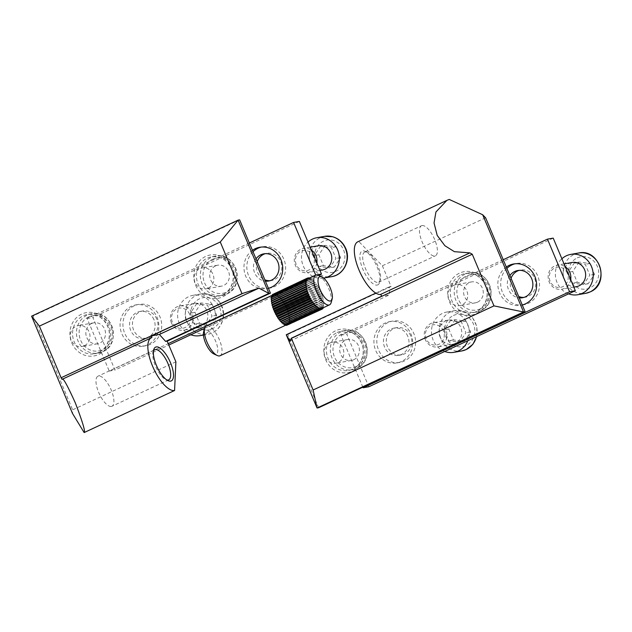 <?xml version="1.0" encoding="UTF-8"?>
<svg xmlns="http://www.w3.org/2000/svg" width="632" height="632" viewBox="0 0 632 632"><rect width="100%" height="100%" fill="white"/><g stroke="black" fill="none" stroke-linecap="round" stroke-linejoin="round"><path stroke-width="0.47" stroke-dasharray="3.16 2.37" d="M84.246 345.815A10.641 9.82 80 0 1 81.994 346.526A10.641 9.82 80 0 1 70.76 339.005A10.641 9.82 80 0 1 76.03 326.278A10.641 9.82 80 0 1 78.289 325.567A10.641 9.82 80 0 1 89.515 333.088A10.641 9.82 80 0 1 84.246 345.815M91.585 323.529A10.641 9.82 -100 0 0 86.315 336.256A10.641 9.82 -100 0 0 97.541 343.776A10.641 9.82 -100 0 0 99.793 343.065A10.641 9.82 -100 0 0 105.062 330.346A10.641 9.82 -100 0 0 93.836 322.818A10.641 9.82 -100 0 0 91.585 323.529M208.133 288.2A10.641 9.82 80 0 1 205.882 288.911A10.641 9.82 80 0 1 194.656 281.39A10.641 9.82 80 0 1 199.925 268.663A10.641 9.82 80 0 1 202.177 267.952A10.641 9.82 80 0 1 213.403 275.473A10.641 9.82 80 0 1 208.133 288.2M215.472 265.914A10.641 9.82 -100 0 0 210.203 278.641A10.641 9.82 -100 0 0 221.429 286.162A10.641 9.82 -100 0 0 223.689 285.451A10.641 9.82 -100 0 0 228.958 272.724A10.641 9.82 -100 0 0 217.724 265.203A10.641 9.82 -100 0 0 215.472 265.914M111.335 406.439A16.582 6.209 65.1 0 0 111.935 406.257A16.582 6.209 65.1 0 0 110.916 389.352A16.582 6.209 65.1 0 0 98.545 376A16.582 6.209 65.1 0 0 97.952 376.19A16.582 6.209 65.1 0 0 98.971 393.088A16.582 6.209 65.1 0 0 111.335 406.439M175.886 361.812L72.641 409.828L72.483 413.415M153.45 351.092A16.582 6.209 65.1 0 0 153.055 352.119A16.582 6.209 65.1 0 0 156.096 367.429A16.582 6.209 65.1 0 0 165.845 379.619A16.582 6.209 65.1 0 0 166.888 379.982M31.6 316.166L33.156 315.889L72.641 409.828M239.639 219.865L33.156 315.889M453.792 285.356A10.641 9.82 80 0 1 456.043 284.645A10.641 9.82 80 0 1 467.277 292.174A10.641 9.82 80 0 1 462.008 304.901A10.641 9.82 80 0 1 459.748 305.612A10.641 9.82 80 0 1 448.523 298.083A10.641 9.82 80 0 1 453.792 285.356M477.555 302.151A10.641 9.82 -100 0 0 482.824 289.424A10.641 9.82 -100 0 0 471.598 281.904A10.641 9.82 -100 0 0 469.339 282.615A10.641 9.82 -100 0 0 464.07 295.334A10.641 9.82 -100 0 0 475.296 302.862A10.641 9.82 -100 0 0 477.555 302.151M329.904 342.978A10.641 9.82 80 0 1 332.156 342.268A10.641 9.82 80 0 1 343.381 349.788A10.641 9.82 80 0 1 338.112 362.515A10.641 9.82 80 0 1 335.861 363.226A10.641 9.82 80 0 1 324.635 355.705A10.641 9.82 80 0 1 329.904 342.978M353.667 359.766A10.641 9.82 -100 0 0 358.937 347.039A10.641 9.82 -100 0 0 347.703 339.518A10.641 9.82 -100 0 0 345.451 340.229A10.641 9.82 -100 0 0 340.182 352.956A10.641 9.82 -100 0 0 351.408 360.477A10.641 9.82 -100 0 0 353.667 359.766M377.114 285.079A18.628 6.976 65.1 0 0 379.666 282.243A18.628 6.976 65.1 0 0 376.253 265.045A18.628 6.976 65.1 0 0 365.296 251.346A18.628 6.976 65.1 0 0 362.744 250.888A18.628 6.976 65.1 0 0 362.855 269.24A18.628 6.976 65.1 0 0 377.114 285.079M365.249 251.971A16.582 6.209 -114.9 0 1 367.532 252.381A16.582 6.209 -114.9 0 1 377.28 264.571A16.582 6.209 -114.9 0 1 380.322 279.881A16.582 6.209 -114.9 0 1 378.639 282.22A16.582 6.209 -114.9 0 1 378.047 282.401A16.582 6.209 -114.9 0 1 365.675 269.058A16.582 6.209 -114.9 0 1 364.656 252.152A16.582 6.209 -114.9 0 1 365.249 251.971M422.034 225.561A16.582 6.209 -114.9 0 1 434.405 238.912A16.582 6.209 -114.9 0 1 435.424 255.81A16.582 6.209 -114.9 0 1 434.832 256A16.582 6.209 -114.9 0 1 422.46 242.648A16.582 6.209 -114.9 0 1 421.441 225.743A16.582 6.209 -114.9 0 1 422.034 225.561M485.605 217.771L382.368 265.788L358.794 241.495A28.859 10.807 65.1 0 0 357.759 241.819M358.794 241.495L449.226 199.435M318.615 407.743L287.813 334.47L286.257 334.747M382.368 265.788L391.058 286.454L389.502 286.731L389.549 294.796L381.775 296.171M289.97 341.106L389.549 294.796M375.827 293.09L389.502 286.731M287.813 334.47L391.058 286.454M203.63 331.903A13.304 4.985 -114.9 0 1 206.198 329.865A13.304 4.985 -114.9 0 1 216.302 342.868A13.304 4.985 -114.9 0 1 214.983 354.307A13.304 4.985 -114.9 0 1 213.9 353.967M220.078 355.737A16.377 6.13 65.1 0 0 219.509 340.071A16.377 6.13 65.1 0 0 207.762 325.851A16.377 6.13 65.1 0 0 206.269 326.041M286.249 307.523A16.377 6.13 -114.9 0 1 287.039 309.404L286.249 307.523L320.661 291.518A16.377 6.13 -114.9 0 1 321.451 293.398L320.661 291.518M287.039 309.404L321.451 293.398M284.171 303.486A16.377 6.13 -114.9 0 1 285.151 305.256L284.171 303.486L318.583 287.481A16.377 6.13 -114.9 0 1 319.563 289.251L318.583 287.481M285.151 305.256L319.563 289.251M281.809 299.931A16.377 6.13 -114.9 0 1 282.891 301.448L281.809 299.931L316.221 283.926A16.377 6.13 -114.9 0 1 317.303 285.443L316.221 283.926M282.891 301.448L317.303 285.443M279.344 297.119A16.377 6.13 -114.9 0 1 280.45 298.264L279.865 297.072L279.344 297.119L313.756 281.114A16.377 6.13 -114.9 0 1 314.862 282.267L314.278 281.066L313.756 281.114M280.45 298.264L314.862 282.267M276.958 295.27A16.377 6.13 -114.9 0 1 278.009 295.966L277.329 294.891L311.378 279.265A16.377 6.13 -114.9 0 1 312.421 279.96L311.742 278.886L311.378 279.265M278.009 295.966L312.421 279.96M287.323 325.322L287.363 324.445A16.377 6.13 -114.9 0 1 287.355 324.445L321.775 308.44M286.059 325.046L287.355 324.445A16.377 6.13 -114.9 0 1 286.612 324.651L320.93 308.692M288.627 323.15A16.377 6.13 -114.9 0 1 288.129 323.868L288.792 324.232L288.627 323.15L323.039 307.152A16.377 6.13 -114.9 0 1 322.541 307.863L322.755 307.982M288.129 323.868L322.541 307.863M289.258 320.811A16.377 6.13 -114.9 0 1 289.053 321.98L289.606 322.012L289.258 320.811L323.671 304.806A16.377 6.13 -114.9 0 1 323.466 305.975L324.019 306.007L323.671 304.806M289.053 321.98L323.466 305.975M289.203 317.604A16.377 6.13 -114.9 0 1 289.314 319.136L289.717 318.828L289.203 317.604L323.616 301.598A16.377 6.13 -114.9 0 1 323.726 303.131L324.129 302.823L323.616 301.598M289.314 319.136L323.726 303.131M288.476 313.772A16.377 6.13 -114.9 0 1 288.879 315.55L288.476 313.772L322.889 297.767A16.377 6.13 -114.9 0 1 323.3 299.544L322.889 297.767M288.879 315.55L323.3 299.544M287.125 309.625A16.377 6.13 -114.9 0 1 287.797 311.497L287.125 309.625L321.538 293.619A16.377 6.13 -114.9 0 1 322.217 295.5L321.538 293.619M287.797 311.497L322.217 295.5M287.868 311.718A16.377 6.13 -114.9 0 1 288.421 313.559L287.868 311.718L322.288 295.713A16.377 6.13 -114.9 0 1 322.834 297.561L322.288 295.713M288.421 313.559L322.834 297.561M288.919 315.747A16.377 6.13 -114.9 0 1 289.18 317.414L288.919 315.747L323.339 299.742A16.377 6.13 -114.9 0 1 323.6 301.409L323.339 299.742M289.18 317.414L323.6 301.409M289.314 319.302A16.377 6.13 -114.9 0 1 289.266 320.669L289.756 320.527L289.314 319.302L323.726 303.297A16.377 6.13 -114.9 0 1 323.687 304.663L324.169 304.521L323.726 303.297M289.266 320.669L323.687 304.663M289.022 322.107A16.377 6.13 -114.9 0 1 288.674 323.055L289.282 323.252L289.022 322.107L323.434 306.101A16.377 6.13 -114.9 0 1 323.086 307.049L323.702 307.255L323.434 306.101M288.674 323.055L323.086 307.049M288.066 323.94A16.377 6.13 -114.9 0 1 287.442 324.406L288.129 324.927L288.066 323.94L322.478 307.934A16.377 6.13 -114.9 0 1 321.854 308.4L321.854 308.4M287.442 324.406L321.688 308.479M275.86 294.757A16.377 6.13 -114.9 0 1 276.84 295.207L276.137 294.22L310.273 278.759A16.377 6.13 -114.9 0 1 311.26 279.202L310.557 278.214L310.273 278.759M276.84 295.207L311.26 279.202M278.127 296.06A16.377 6.13 -114.9 0 1 279.218 296.993L278.578 295.847L278.127 296.06L312.548 280.055A16.377 6.13 -114.9 0 1 313.63 280.987L312.998 279.842L312.548 280.055M279.218 296.993L313.63 280.987M280.576 298.415A16.377 6.13 -114.9 0 1 281.682 299.758L280.576 298.415L314.989 282.409A16.377 6.13 -114.9 0 1 316.095 283.76L314.989 282.409M281.682 299.758L316.095 283.76M283.018 301.63A16.377 6.13 -114.9 0 1 284.052 303.289L283.018 301.63L317.43 285.625A16.377 6.13 -114.9 0 1 318.473 287.284L317.43 285.625M284.052 303.289L318.473 287.284M285.253 305.469A16.377 6.13 -114.9 0 1 286.146 307.31L285.253 305.469L319.673 289.464A16.377 6.13 -114.9 0 1 320.566 291.305L319.673 289.464M286.146 307.31L320.566 291.305M318.536 275.37A16.377 6.13 -114.9 0 1 328.174 287.41A16.377 6.13 -114.9 0 1 331.168 302.531M286.383 325.417L286.517 324.658L320.93 308.653M286.517 324.658A16.377 6.13 -114.9 0 1 285.862 324.635A16.377 6.13 -114.9 0 1 285.664 324.603L319.942 308.661M275.75 294.725L275.031 293.848L274.849 294.536A16.377 6.13 -114.9 0 1 275.046 294.559A16.377 6.13 -114.9 0 1 275.75 294.725L310.162 278.72L309.569 278.001M274.849 294.536L309.261 278.53A16.377 6.13 -114.9 0 1 309.459 278.554A16.377 6.13 -114.9 0 1 310.162 278.72M273.948 294.607A16.377 6.13 -114.9 0 1 274.754 294.528L274.035 293.785L273.948 294.607L308.361 278.601A16.377 6.13 -114.9 0 1 309.167 278.53L308.937 278.293M274.754 294.528L309.167 278.53M272.487 295.12L272.542 295.618L306.836 279.668M272.542 295.618A16.377 6.13 -114.9 0 1 273.103 295.026L307.515 279.02M271.728 297.656L305.785 281.88M271.744 297.712A16.377 6.13 -114.9 0 1 272.021 296.645L306.433 280.64M271.626 300.721A16.377 6.13 -114.9 0 1 271.594 299.276M272.187 304.427A16.377 6.13 -114.9 0 1 271.847 302.696M273.387 308.527A16.377 6.13 -114.9 0 1 272.771 306.654M275.141 312.706A16.377 6.13 -114.9 0 1 274.296 310.849M277.298 316.656A16.377 6.13 -114.9 0 1 276.295 314.933M279.707 320.053A16.377 6.13 -114.9 0 1 278.609 318.615M282.172 322.636A16.377 6.13 -114.9 0 1 281.074 321.593M284.179 324.674L318.915 308.211M284.503 324.216A16.377 6.13 -114.9 0 1 283.484 323.647M285.332 325.196L285.561 324.587L319.974 308.582M285.561 324.587A16.377 6.13 -114.9 0 1 284.613 324.263L318.805 308.369M282.954 323.861L317.778 307.555M283.365 323.56A16.377 6.13 -114.9 0 1 282.299 322.747M280.94 321.459A16.377 6.13 -114.9 0 1 279.834 320.211M278.483 318.441A16.377 6.13 -114.9 0 1 277.424 316.845M276.176 314.728A16.377 6.13 -114.9 0 1 275.244 312.927M274.201 310.628A16.377 6.13 -114.9 0 1 273.466 308.74M272.708 306.441A16.377 6.13 -114.9 0 1 272.234 304.632M271.815 302.507A16.377 6.13 -114.9 0 1 271.634 300.903M271.594 299.11A16.377 6.13 -114.9 0 1 271.721 297.846L306.133 281.84M272.005 296.266L306.291 280.616M272.06 296.534A16.377 6.13 -114.9 0 1 272.479 295.697L306.899 279.7M273.158 294.236L273.174 294.97L307.5 279.004M273.174 294.97A16.377 6.13 -114.9 0 1 273.545 294.749A16.377 6.13 -114.9 0 1 273.861 294.63L308.258 278.609M285.98 306.22L320.392 290.214M284.882 304.103L319.294 288.097M283.697 302.088L318.109 286.083M282.449 300.224L316.861 284.218M281.169 298.541L315.581 282.536M279.865 297.072L314.278 281.066M278.578 295.847L312.998 279.842M277.329 294.891L311.742 278.886M276.137 294.22L310.557 278.214M309.38 278.088L309.261 278.53M275.031 293.848L308.803 278.151M274.035 293.785L307.697 278.135M273.861 294.63L273.158 294.03M273.103 295.026L272.424 294.575M272.479 295.697L271.847 295.413L309.514 277.922M272.021 296.645L271.436 296.534M271.721 297.846L271.199 297.901M286.612 324.651L287.078 325.093M288.129 324.927L321.743 309.301M323.142 307.808L323.039 307.152M288.792 324.232L322.518 308.55M289.282 323.252L323.702 307.255M289.606 322.012L324.019 306.007M289.756 320.527L324.169 304.521M289.717 318.828L324.129 302.823M289.503 316.948L323.916 300.943M289.108 314.926L323.521 298.92M288.548 312.8L322.96 296.795M287.829 310.612L322.241 294.607M286.968 308.4L321.38 292.395M134.245 305.801A20.982 19.355 -100 0 0 123.856 330.884A20.982 19.355 -100 0 0 145.992 345.712A20.982 19.355 -100 0 0 150.432 344.314A20.982 19.355 -100 0 0 160.82 319.231A20.982 19.355 -100 0 0 138.685 304.395A20.982 19.355 -100 0 0 134.245 305.801M147.556 344.819A20.982 19.355 80 0 1 143.109 346.225A20.982 19.355 80 0 1 120.981 331.389A20.982 19.355 80 0 1 131.369 306.307A20.982 19.355 80 0 1 135.809 304.908A20.982 19.355 80 0 1 157.945 319.737A20.982 19.355 80 0 1 147.556 344.819M270.054 280.703A13.817 12.743 -100 0 0 271.507 280.537A13.817 12.743 -100 0 0 280.719 261.53A13.817 12.743 -100 0 0 266.704 253.329A13.817 12.743 -100 0 0 265.282 253.669M257.185 261.608A13.817 12.743 -100 0 0 257.493 272.329A13.817 12.743 -100 0 0 264.824 279.786M256.023 258.844A13.817 12.743 -100 0 0 254.617 272.842A13.817 12.743 -100 0 0 265.408 281.161M156.831 319.144A13.817 12.743 -100 0 0 142.808 310.944A13.817 12.743 -100 0 0 133.597 329.951A13.817 12.743 -100 0 0 147.619 338.152A13.817 12.743 -100 0 0 156.831 319.144M153.955 319.658A13.817 12.743 -100 0 0 139.933 311.45A13.817 12.743 -100 0 0 130.721 330.457A13.817 12.743 -100 0 0 144.744 338.657A13.817 12.743 -100 0 0 153.955 319.658M253.029 251.71A20.982 19.355 -100 0 0 248.589 275.639A20.982 19.355 -100 0 0 268.403 288.295A20.982 19.355 80 0 1 267.004 288.603A20.982 19.355 80 0 1 245.429 275.426A20.982 19.355 80 0 1 252.437 250.319M268.426 288.295A20.982 19.355 -100 0 0 269.88 288.097A20.982 19.355 -100 0 0 274.32 286.699A20.982 19.355 -100 0 0 284.708 261.608A20.982 19.355 -100 0 0 262.58 246.78A20.982 19.355 -100 0 0 261.15 247.096M299.347 221.421L92.865 317.454L114.977 370.052L168.823 345.017M204.602 328.371L318.56 275.378M249.363 243.004L87.105 318.465L109.225 371.071L168.238 343.626M109.225 371.071L114.977 370.052M87.105 318.465L92.865 317.454M388.111 322.494A20.982 19.355 -100 0 0 377.723 347.584A20.982 19.355 -100 0 0 399.858 362.413A20.982 19.355 -100 0 0 404.298 361.014A20.982 19.355 -100 0 0 414.687 335.924A20.982 19.355 -100 0 0 392.559 321.096A20.982 19.355 -100 0 0 388.111 322.494M401.423 361.52A20.982 19.355 80 0 1 396.983 362.918A20.982 19.355 80 0 1 374.847 348.09A20.982 19.355 80 0 1 385.236 323.007A20.982 19.355 80 0 1 389.683 321.601A20.982 19.355 80 0 1 411.811 336.437A20.982 19.355 80 0 1 401.423 361.52M523.92 297.396A13.817 12.743 -100 0 0 525.374 297.23A13.817 12.743 -100 0 0 534.585 278.23A13.817 12.743 -100 0 0 520.571 270.022A13.817 12.743 -100 0 0 519.149 270.37M511.051 278.301A13.817 12.743 -100 0 0 511.359 289.029A13.817 12.743 -100 0 0 518.698 296.487M509.89 275.536A13.817 12.743 -100 0 0 508.483 289.535A13.817 12.743 -100 0 0 519.275 297.862M410.697 335.845A13.817 12.743 -100 0 0 396.683 327.645A13.817 12.743 -100 0 0 387.471 346.644A13.817 12.743 -100 0 0 401.486 354.852A13.817 12.743 -100 0 0 410.697 335.845M407.822 336.35A13.817 12.743 -100 0 0 393.799 328.15A13.817 12.743 -100 0 0 384.596 347.158A13.817 12.743 -100 0 0 398.61 355.358A13.817 12.743 -100 0 0 407.822 336.35M506.896 268.41A20.982 19.355 -100 0 0 502.456 292.34A20.982 19.355 -100 0 0 522.269 304.995A20.982 19.355 80 0 1 520.871 305.303A20.982 19.355 80 0 1 499.296 292.126A20.982 19.355 80 0 1 506.311 267.02M522.301 304.987A20.982 19.355 -100 0 0 523.746 304.798A20.982 19.355 -100 0 0 528.194 303.392A20.982 19.355 -100 0 0 538.582 278.309A20.982 19.355 -100 0 0 516.447 263.481A20.982 19.355 -100 0 0 515.017 263.789M553.213 238.122L346.731 334.146L368.843 386.752M503.238 259.705L340.98 335.165L362.839 387.171M340.98 335.165L346.731 334.146M444.699 351.471A20.469 18.881 80 0 1 433.189 340.182A20.469 18.881 80 0 1 446.84 312.026A20.469 18.881 80 0 1 467.601 324.177A20.469 18.881 80 0 1 467.798 340.735M425.304 339.589A12.277 11.329 80 0 1 433.489 322.691A12.277 11.329 80 0 1 445.947 329.983A12.277 11.329 80 0 1 437.763 346.881A12.277 11.329 80 0 1 425.304 339.589M443.451 330.923A10.23 9.441 -100 0 0 430.898 325.527A10.23 9.441 -100 0 0 426.244 338.926A10.23 9.441 -100 0 0 438.798 344.322A10.23 9.441 -100 0 0 443.451 330.923M440.077 336.982A12.277 11.329 80 0 1 448.262 320.084A12.277 11.329 80 0 1 460.72 327.376A12.277 11.329 80 0 1 452.536 344.266A12.277 11.329 80 0 1 440.077 336.982M455.166 319.681L448.846 329.106L453.405 339.953L464.291 341.375L470.611 331.95L466.053 321.103L455.166 319.681L450.505 320.503L461.384 321.925L465.95 332.772L459.622 342.196L448.736 340.774L444.178 329.928L450.505 320.503M448.846 329.106L444.178 329.928M453.405 339.953L448.736 340.774M466.053 321.103L461.384 321.925M470.611 331.95L465.95 332.772M464.291 341.375L459.622 342.196M568.595 293.856A20.469 18.881 80 0 1 557.084 282.559A20.469 18.881 80 0 1 561.888 258.764M570.688 279.7A12.277 11.329 80 0 1 561.651 289.266A12.277 11.329 80 0 1 549.192 281.975A12.277 11.329 80 0 1 557.377 265.077A12.277 11.329 80 0 1 565.261 266.775M567.338 273.308A10.23 9.441 -100 0 0 554.785 267.913A10.23 9.441 -100 0 0 550.132 281.311A10.23 9.441 -100 0 0 562.685 286.699A10.23 9.441 -100 0 0 567.338 273.308M576.423 286.652A12.277 11.329 80 0 1 563.965 279.36A12.277 11.329 80 0 1 572.15 262.47M579.054 262.067L572.734 271.491L577.293 282.338L588.179 283.76L594.499 274.335L589.94 263.489L579.054 262.067L574.393 262.888L585.279 264.31L589.838 275.157L583.51 284.582L572.632 283.16L568.065 272.313L574.393 262.888M572.734 271.491L568.065 272.313M577.293 282.338L572.632 283.16M589.94 263.489L585.279 264.31M594.499 274.335L589.838 275.157M588.179 283.76L583.51 284.582M323.647 278.072A20.469 18.881 80 0 1 303.21 265.867A20.469 18.881 80 0 1 308.021 242.064M316.822 262.999A12.277 11.329 80 0 1 307.784 272.566A12.277 11.329 80 0 1 295.326 265.274A12.277 11.329 80 0 1 303.51 248.384A12.277 11.329 80 0 1 311.386 250.075M313.472 256.608A10.23 9.441 -100 0 0 300.919 251.22A10.23 9.441 -100 0 0 296.266 264.611A10.23 9.441 -100 0 0 308.819 270.006A10.23 9.441 -100 0 0 313.472 256.608M322.557 269.959A12.277 11.329 80 0 1 310.099 262.667A12.277 11.329 80 0 1 318.283 245.769M325.188 245.366L318.868 254.791L323.426 265.637L334.312 267.06L340.632 257.635L336.074 246.788L325.188 245.366L320.527 246.188L331.405 247.61L335.971 258.464L329.643 267.889L318.757 266.459L314.199 255.612L320.527 246.188M318.868 254.791L314.199 255.612M323.426 265.637L318.757 266.459M336.074 246.788L331.405 247.61M340.632 257.635L335.971 258.464M334.312 267.06L329.643 267.889M190.832 334.778A20.469 18.881 80 0 1 179.322 323.481A20.469 18.881 80 0 1 192.965 295.326A20.469 18.881 80 0 1 213.735 307.476A20.469 18.881 80 0 1 203.409 334.699M171.43 322.889A12.277 11.329 80 0 1 179.622 305.999A12.277 11.329 80 0 1 192.081 313.29A12.277 11.329 80 0 1 183.896 330.18A12.277 11.329 80 0 1 171.43 322.889M189.584 314.223A10.23 9.441 -100 0 0 177.031 308.835A10.23 9.441 -100 0 0 172.378 322.225A10.23 9.441 -100 0 0 184.931 327.621A10.23 9.441 -100 0 0 189.584 314.223M186.203 320.282A12.277 11.329 80 0 1 194.395 303.384A12.277 11.329 80 0 1 206.854 310.675A12.277 11.329 80 0 1 198.669 327.574A12.277 11.329 80 0 1 186.203 320.282M201.3 302.981L194.972 312.406L199.538 323.252L210.417 324.674L216.744 315.25L212.186 304.403L201.3 302.981L196.631 303.81L207.517 305.232L212.076 316.079L205.756 325.504L194.869 324.082L190.311 313.235L196.631 303.81M194.972 312.406L190.311 313.235M199.538 323.252L194.869 324.082M212.186 304.403L207.517 305.232M216.744 315.25L212.076 316.079M210.417 324.674L205.756 325.504M98.726 352.443A19.955 18.407 80 0 1 94.5 353.778A19.955 18.407 80 0 1 74.244 341.928A19.955 18.407 80 0 1 83.321 315.803A19.955 18.407 80 0 1 87.548 314.475A19.955 18.407 80 0 1 107.803 326.317A19.955 18.407 80 0 1 98.726 352.443M71.748 342.86A22.002 20.303 -100 0 0 98.734 354.457A22.002 20.303 -100 0 0 108.744 325.662A22.002 20.303 -100 0 0 81.757 314.065A22.002 20.303 -100 0 0 71.748 342.86M222.614 294.828A19.955 18.407 80 0 1 218.388 296.155A19.955 18.407 80 0 1 198.14 284.313A19.955 18.407 80 0 1 207.217 258.188A19.955 18.407 80 0 1 211.444 256.853A19.955 18.407 80 0 1 231.691 268.703A19.955 18.407 80 0 1 222.614 294.828M195.636 285.245A22.002 20.303 -100 0 0 222.63 296.843A22.002 20.303 -100 0 0 232.631 268.039A22.002 20.303 -100 0 0 205.645 256.45A22.002 20.303 -100 0 0 195.636 285.245M226.501 294.141A19.955 18.407 -100 0 0 236.384 270.275A19.955 18.407 -100 0 0 215.33 256.165A19.955 18.407 -100 0 0 211.104 257.5A19.955 18.407 -100 0 0 201.221 281.366A19.955 18.407 -100 0 0 222.274 295.468A19.955 18.407 -100 0 0 226.501 294.141M212.668 259.246A17.909 16.519 80 0 1 234.638 268.679A17.909 16.519 80 0 1 226.493 292.118A17.909 16.519 80 0 1 204.523 282.686A17.909 16.519 80 0 1 212.668 259.246M102.613 351.755A19.955 18.407 -100 0 0 112.496 327.889A19.955 18.407 -100 0 0 91.443 313.788A19.955 18.407 -100 0 0 87.208 315.115A19.955 18.407 -100 0 0 77.333 338.981A19.955 18.407 -100 0 0 98.387 353.091A19.955 18.407 -100 0 0 102.613 351.755M88.78 316.861A17.909 16.519 80 0 1 110.742 326.294A17.909 16.519 80 0 1 102.597 349.741A17.909 16.519 80 0 1 80.635 340.3A17.909 16.519 80 0 1 88.78 316.861M151.609 337.709L62.031 379.366L151.633 337.701M461.084 274.888A19.955 18.407 80 0 1 465.31 273.553A19.955 18.407 80 0 1 485.558 285.403A19.955 18.407 80 0 1 476.481 311.521A19.955 18.407 80 0 1 472.254 312.856A19.955 18.407 80 0 1 452.006 301.006A19.955 18.407 80 0 1 461.084 274.888M486.506 284.74A22.002 20.303 -100 0 0 459.511 273.142A22.002 20.303 -100 0 0 449.51 301.946A22.002 20.303 -100 0 0 476.496 313.543A22.002 20.303 -100 0 0 486.506 284.74M337.196 332.503A19.955 18.407 80 0 1 341.422 331.168A19.955 18.407 80 0 1 361.67 343.018A19.955 18.407 80 0 1 352.593 369.143A19.955 18.407 80 0 1 348.366 370.471A19.955 18.407 80 0 1 328.119 358.62A19.955 18.407 80 0 1 337.196 332.503M362.61 342.354A22.002 20.303 -100 0 0 335.624 330.765A22.002 20.303 -100 0 0 325.614 359.561A22.002 20.303 -100 0 0 352.609 371.158A22.002 20.303 -100 0 0 362.61 342.354M341.083 331.816A19.955 18.407 -100 0 0 331.2 355.682A19.955 18.407 -100 0 0 352.253 369.783A19.955 18.407 -100 0 0 356.48 368.456A19.955 18.407 -100 0 0 366.363 344.59A19.955 18.407 -100 0 0 345.309 330.481A19.955 18.407 -100 0 0 341.083 331.816M356.472 366.434A17.909 16.519 80 0 1 334.502 357.001A17.909 16.519 80 0 1 342.647 333.562A17.909 16.519 80 0 1 364.617 342.994A17.909 16.519 80 0 1 356.472 366.434M464.97 274.201A19.955 18.407 -100 0 0 455.087 298.059A19.955 18.407 -100 0 0 476.141 312.168A19.955 18.407 -100 0 0 480.367 310.833A19.955 18.407 -100 0 0 490.25 286.975A19.955 18.407 -100 0 0 469.197 272.866A19.955 18.407 -100 0 0 464.97 274.201M480.359 308.819A17.909 16.519 80 0 1 458.39 299.386A17.909 16.519 80 0 1 466.534 275.939A17.909 16.519 80 0 1 488.504 285.38A17.909 16.519 80 0 1 480.359 308.819M476.441 336.714A20.469 18.881 -100 0 0 475.382 322.802A20.469 18.881 -100 0 0 454.613 310.652A20.469 18.881 -100 0 0 450.276 312.018A20.469 18.881 -100 0 0 440.962 338.807A20.469 18.881 -100 0 0 461.731 350.958M453.413 315.502A16.377 15.105 80 0 1 473.494 324.129A16.377 15.105 80 0 1 466.045 345.562A16.377 15.105 80 0 1 445.963 336.927A16.377 15.105 80 0 1 453.413 315.502M578.501 253.029A20.469 18.881 -100 0 0 574.164 254.396A20.469 18.881 -100 0 0 564.858 281.193A20.469 18.881 -100 0 0 585.627 293.343M577.3 257.88A16.377 15.105 80 0 1 597.382 266.507A16.377 15.105 80 0 1 589.933 287.939A16.377 15.105 80 0 1 569.851 279.312A16.377 15.105 80 0 1 577.3 257.88M324.635 236.336A20.469 18.881 -100 0 0 310.983 264.492A20.469 18.881 -100 0 0 331.753 276.642M315.984 262.612A16.377 15.105 80 0 1 323.434 241.187A16.377 15.105 80 0 1 343.516 249.814A16.377 15.105 80 0 1 336.066 271.247A16.377 15.105 80 0 1 315.984 262.612M221.508 306.101A20.469 18.881 -100 0 0 200.739 293.951A20.469 18.881 -100 0 0 187.096 322.107A20.469 18.881 -100 0 0 207.865 334.257A20.469 18.881 -100 0 0 221.508 306.101M192.096 320.234A16.377 15.105 80 0 1 199.538 298.802A16.377 15.105 80 0 1 219.628 307.428A16.377 15.105 80 0 1 212.178 328.861A16.377 15.105 80 0 1 192.096 320.234M97.541 343.776L81.994 346.526M221.429 286.162L205.882 288.911M94.5 353.778C105.694 352.285 112.852 337.701 107.638 326.317C103.229 317.422 96.538 313.48 87.548 314.475L91.443 313.788C112.117 308.898 122.458 343.895 102.684 351.732L94.5 353.778M218.388 296.155C229.582 294.67 236.747 280.087 231.525 268.695C227.125 259.807 220.426 255.857 211.444 256.853L215.33 256.165C236.005 251.275 246.346 286.28 226.572 294.117L218.388 296.155M168.712 379.848L111.935 406.257M154.729 349.78L97.952 376.19M165.845 379.619L168.073 380.654M153.055 352.119L153.702 349.757M217.724 265.203L202.177 267.952M93.836 322.818L78.289 325.567M471.598 281.904L456.043 284.645M347.703 339.518L332.156 342.268M465.31 273.553C474.3 272.558 480.992 276.508 485.392 285.395C490.614 296.787 483.448 311.371 472.254 312.856L480.446 310.81C500.212 302.973 489.871 267.976 469.197 272.866L465.31 273.553M341.422 331.168C350.405 330.173 357.104 334.123 361.504 343.01C366.726 354.402 359.561 368.985 348.366 370.471L356.551 368.432C376.324 360.596 365.983 325.591 345.309 330.481L341.422 331.168M367.532 252.381L365.296 251.346M380.322 279.881L379.666 282.243M378.639 282.22L435.424 255.81M364.656 252.152L421.441 225.743M351.408 360.477L335.861 363.226M475.296 302.862L459.748 305.612M273.545 294.749L271.871 295.531M143.109 346.225L145.992 345.712M263.82 253.835L266.704 253.329M139.933 311.45L142.808 310.944M267.004 288.603L269.88 288.097M259.705 247.286L262.58 246.78M144.744 338.657L147.619 338.152M268.632 281.043L271.507 280.537M135.809 304.908L138.685 304.395M396.983 362.918L399.858 362.413M517.695 270.536L520.571 270.022M393.799 328.15L396.683 327.645M520.871 305.303L523.746 304.798M513.571 263.986L516.447 263.481M398.61 355.358L401.486 354.852M522.498 297.743L525.374 297.23M389.683 321.601L392.559 321.096M446.84 312.026L454.613 310.652L464.267 311.568L472.349 317.319L476.868 326.404L476.741 336.572M448.262 320.084L433.489 322.691M452.536 344.266L437.763 346.881M564.052 263.9L557.377 265.077M573.809 287.118L561.651 289.266M310.178 247.199L303.51 248.384M319.942 270.417L307.784 272.566M192.965 295.326L200.739 293.951L208.963 294.394C214.92 296.266 219.217 300.176 221.84 306.117C227.125 317.58 219.849 332.566 207.865 334.257L203.433 335.047M194.395 303.384L179.622 305.999M198.669 327.574L183.896 330.18"/><path stroke-width="0.95" d="M156.254 346.921A18.628 6.976 -114.9 0 1 170.522 362.76A18.628 6.976 -114.9 0 1 170.632 381.112A18.628 6.976 -114.9 0 1 168.073 380.654A18.628 6.976 -114.9 0 1 157.115 366.955A18.628 6.976 -114.9 0 1 153.702 349.757A18.628 6.976 -114.9 0 1 156.254 346.921M166.888 379.982A16.582 6.209 65.1 0 0 168.12 380.03A16.582 6.209 65.1 0 0 168.712 379.848A16.582 6.209 65.1 0 0 167.693 362.942A16.582 6.209 65.1 0 0 155.33 349.599A16.582 6.209 65.1 0 0 154.729 349.78A16.582 6.209 65.1 0 0 153.45 351.092M174.582 390.505A28.859 10.807 -114.9 0 1 153.047 367.263A28.859 10.807 -114.9 0 1 151.277 337.844A28.859 10.807 -114.9 0 1 151.609 337.709A2.046 0.766 -114.9 0 0 151.633 337.701A2.046 0.766 -114.9 0 0 151.593 335.829L159.375 334.454L165.639 341.422L167.196 341.146L175.886 361.812L174.582 390.505L84.151 432.565L72.483 413.415L31.6 316.166L39.405 326.12L61.114 377.762L241.977 293.651L220.268 242.001L238.082 220.141L239.639 219.865L270.441 293.137L268.884 293.414L238.082 220.141L31.6 316.166M84.151 432.565C85.628 432.051 82.681 422.16 75.319 402.892C67.126 384.746 62.702 376.909 62.031 379.366L151.277 337.844M241.977 293.651L258.954 288.145L159.375 334.454M242.024 293.777L151.593 335.829M258.954 288.145L268.884 293.414L165.639 341.422M270.441 293.137L167.196 341.146M62.031 379.366L61.114 377.762M220.268 242.001L39.405 326.12M446.911 200.36L357.759 241.819A28.859 10.807 65.1 0 0 359.15 270.362A28.859 10.807 65.1 0 0 380.314 294.544L469.892 252.887L454.376 251.662L444.889 245.714L437.194 235.404L434.05 222.985L435.93 211.989L446.911 200.36L449.226 199.435L482.658 214.738L523.541 311.987L493.971 305.88L472.262 254.238L291.392 338.349L313.101 389.999L317.059 408.011L318.615 407.743L525.097 311.71L485.605 217.771L482.658 214.738M291.392 338.349L289.97 341.106L286.257 334.747L317.059 408.011L523.541 311.987L525.097 311.71M291.344 338.223L381.775 296.171A2.046 0.766 65.1 0 0 380.314 294.544M286.257 334.747L375.827 293.09M469.892 252.887L472.262 254.238M313.101 389.999L493.971 305.88M271.871 295.531L206.269 326.041A16.377 6.13 65.1 0 0 204.61 328.348A16.377 6.13 65.1 0 0 207.612 343.476A16.377 6.13 65.1 0 0 217.242 355.516A16.377 6.13 65.1 0 0 218.585 355.927A16.377 6.13 65.1 0 0 220.078 355.737L286.059 325.046M321.767 308.44L321.775 308.44A16.377 6.13 -114.9 0 1 321.767 308.44A16.377 6.13 -114.9 0 1 321.024 308.645L321.743 309.325L321.775 308.44L329.517 304.837A16.377 6.13 -114.9 0 1 328.016 305.035A16.377 6.13 -114.9 0 1 316.269 290.807A16.377 6.13 -114.9 0 1 315.708 275.149A16.377 6.13 -114.9 0 1 317.201 274.952A16.377 6.13 -114.9 0 1 318.536 275.37L321.885 276.911A13.304 4.985 65.1 0 0 320.795 276.571A13.304 4.985 65.1 0 0 319.484 288.01A13.304 4.985 65.1 0 0 329.588 301.014A13.304 4.985 65.1 0 0 332.148 298.976A13.304 4.985 65.1 0 0 329.707 286.691A13.304 4.985 65.1 0 0 321.885 276.911M321.688 308.479L322.549 308.922L322.494 308.108M332.148 298.976L331.168 302.531A16.377 6.13 -114.9 0 1 329.517 304.837M320.93 308.653A16.377 6.13 -114.9 0 1 320.274 308.629A16.377 6.13 -114.9 0 1 320.076 308.598L320.795 309.411L320.93 308.653M306.836 279.668L306.954 279.613A16.377 6.13 -114.9 0 1 307.515 279.02L306.836 278.57L306.954 279.613M305.785 281.88L306.157 281.706A16.377 6.13 -114.9 0 1 306.433 280.64L305.849 280.529L306.157 281.706M306.007 283.27L271.144 299.497L271.626 300.721L306.038 284.716A16.377 6.13 -114.9 0 1 306.007 283.27L305.556 283.492L306.038 284.716M306.267 286.691L271.578 303.249L272.187 304.427L306.599 288.421A16.377 6.13 -114.9 0 1 306.267 286.691L306.599 288.421M307.192 290.657L272.771 306.654L272.7 307.484L273.387 308.527L307.8 292.521A16.377 6.13 -114.9 0 1 307.192 290.657L307.8 292.521M308.708 294.844L274.296 310.849L274.414 311.892L275.141 312.706L309.554 296.708A16.377 6.13 -114.9 0 1 308.708 294.844L309.554 296.708M310.707 298.936L276.295 314.933L276.603 316.118L277.298 316.656L311.71 300.65A16.377 6.13 -114.9 0 1 310.707 298.936L311.71 300.65M313.022 302.61L278.609 318.615L279.091 319.839L279.707 320.053L314.12 304.047A16.377 6.13 -114.9 0 1 313.022 302.61L314.12 304.047M315.487 305.588L281.074 321.593L281.682 322.77L316.585 306.631A16.377 6.13 -114.9 0 1 315.487 305.588L316.095 306.765L316.585 306.631M318.591 308.669L284.179 324.674L283.484 323.647L317.896 307.642L318.591 308.669L318.915 308.211A16.377 6.13 -114.9 0 1 317.896 307.642M318.805 308.369L319.745 309.19L319.974 308.582A16.377 6.13 -114.9 0 1 319.026 308.266M317.367 307.855L282.954 323.861L282.299 322.747L316.711 306.741L317.367 307.855L317.778 307.555A16.377 6.13 -114.9 0 1 316.711 306.741M314.246 304.205L279.834 320.211L280.387 321.419L315.36 305.454A16.377 6.13 -114.9 0 1 314.246 304.205L315.36 305.454M311.837 300.84L277.424 316.845L277.819 318.062L278.483 318.441L312.895 302.436A16.377 6.13 -114.9 0 1 311.837 300.84L312.895 302.436M309.656 296.922L275.244 312.927L275.465 314.049L276.176 314.728L310.589 298.731A16.377 6.13 -114.9 0 1 309.656 296.922L310.589 298.731M307.879 292.742L273.466 308.74L273.49 309.688L274.201 310.628L308.613 294.623A16.377 6.13 -114.9 0 1 307.879 292.742L308.613 294.623M306.646 288.627L272.234 304.632L272.052 305.327L272.708 306.441L307.128 290.436A16.377 6.13 -114.9 0 1 306.646 288.627L307.128 290.436M306.046 284.898L271.27 301.29L271.815 302.507L306.236 286.501A16.377 6.13 -114.9 0 1 306.046 284.898L305.683 285.285L306.236 286.501M305.612 281.896L271.199 297.901L271.594 299.11L306.007 283.112A16.377 6.13 -114.9 0 1 306.133 281.84L305.612 281.896L306.007 283.112M306.291 280.616L306.473 280.529A16.377 6.13 -114.9 0 1 306.899 279.7L306.259 279.415L306.473 280.529M307.5 279.004L307.587 278.965A16.377 6.13 -114.9 0 1 307.958 278.744L315.708 275.149M308.803 278.151L309.443 277.851M308.937 278.293L308.448 277.78L308.369 278.562M307.697 278.135L308.448 277.78M308.258 278.609L307.571 278.025L273.158 294.236M307.571 278.025L307.587 278.965M306.836 278.57L272.424 294.575L272.487 295.12M168.238 343.626L271.847 295.436L272.005 296.266M271.847 295.413L306.259 279.415M305.849 280.529L271.436 296.534L271.728 297.656M271.144 299.497L305.556 283.492M271.27 301.29L305.683 285.285M271.578 303.249L305.991 287.244M272.052 305.327L306.473 289.322M272.7 307.484L307.113 291.478M273.49 309.688L307.903 293.683M274.414 311.892L308.835 295.887M275.465 314.049L309.877 298.043M276.603 316.118L311.023 300.113M277.819 318.062L312.24 302.057M279.091 319.839L313.504 303.834M280.387 321.419L314.799 305.414M281.682 322.77L316.095 306.765M284.732 324.421L285.332 325.196L319.745 309.19M285.94 324.911L286.383 325.417L320.795 309.411M287.078 325.093L321.743 309.325M321.743 309.301L322.549 308.922M322.755 307.982L323.205 308.234L323.142 307.808M322.518 308.55L323.205 308.234M217.242 355.516L213.9 353.967A13.304 4.985 -114.9 0 1 206.072 344.187A13.304 4.985 -114.9 0 1 203.63 331.903L204.61 328.348L168.823 345.017M265.282 253.669A13.817 12.743 -100 0 0 257.185 261.608M265.408 281.161A13.817 12.743 -100 0 0 268.632 281.043A13.817 12.743 -100 0 0 277.843 262.035A13.817 12.743 -100 0 0 263.82 253.835A13.817 12.743 -100 0 0 256.023 258.844M261.15 247.096A20.982 19.355 -100 0 0 258.132 248.178A20.982 19.355 -100 0 0 253.029 251.71M252.437 250.319A20.982 19.355 80 0 1 255.257 248.692A20.982 19.355 80 0 1 259.705 247.286A20.982 19.355 80 0 1 281.833 262.122A20.982 19.355 80 0 1 271.444 287.204A20.982 19.355 80 0 1 268.403 288.303A20.982 19.355 -100 0 0 268.426 288.295M318.56 275.378L321.459 274.027L299.347 221.421L293.588 222.44L249.363 243.004M264.824 279.786A13.817 12.743 -100 0 0 270.054 280.703M309.514 277.922L315.708 275.046L293.588 222.44M315.708 275.046L321.459 274.027M519.149 270.37A13.817 12.743 -100 0 0 511.051 278.301M519.275 297.862A13.817 12.743 -100 0 0 522.498 297.743A13.817 12.743 -100 0 0 531.709 278.736A13.817 12.743 -100 0 0 517.695 270.536A13.817 12.743 -100 0 0 509.89 275.536M515.017 263.789A20.982 19.355 -100 0 0 511.999 264.879A20.982 19.355 -100 0 0 506.896 268.41M506.311 267.02A20.982 19.355 80 0 1 509.123 265.385A20.982 19.355 80 0 1 513.571 263.986A20.982 19.355 80 0 1 535.699 278.815A20.982 19.355 80 0 1 525.318 303.905A20.982 19.355 80 0 1 522.277 304.995A20.982 19.355 -100 0 0 522.301 304.987M362.839 387.171L363.092 387.772L368.843 386.752L575.325 290.728L553.213 238.122L547.462 239.141L503.238 259.705M518.698 296.487A13.817 12.743 -100 0 0 523.92 297.396M363.092 387.772L569.574 291.739L547.462 239.141M569.574 291.739L575.325 290.728M467.798 340.735A20.469 18.881 80 0 1 453.958 352.332A20.469 18.881 80 0 1 444.699 351.471M561.888 258.764A20.469 18.881 80 0 1 570.728 254.404A20.469 18.881 80 0 1 591.497 266.562A20.469 18.881 80 0 1 577.846 294.717A20.469 18.881 80 0 1 568.595 293.856M565.261 266.775A12.277 11.329 80 0 1 569.843 272.368A12.277 11.329 80 0 1 570.688 279.7M564.052 263.9L572.15 262.47A12.277 11.329 80 0 1 584.608 269.761A12.277 11.329 80 0 1 576.423 286.652L573.809 287.118M308.021 242.064A20.469 18.881 80 0 1 316.861 237.711A20.469 18.881 80 0 1 337.622 249.861A20.469 18.881 80 0 1 323.979 278.017A20.469 18.881 80 0 1 323.647 278.072M311.386 250.075A12.277 11.329 80 0 1 315.968 255.676A12.277 11.329 80 0 1 316.822 262.999M310.178 247.199L318.283 245.769A12.277 11.329 80 0 1 330.741 253.061A12.277 11.329 80 0 1 322.557 269.959L319.942 270.417M203.409 334.699A20.469 18.881 80 0 1 200.091 335.632A20.469 18.881 80 0 1 190.832 334.778M476.741 336.572L472.878 344.322L466.219 349.543L461.731 350.958A20.469 18.881 -100 0 0 466.068 349.591A20.469 18.881 -100 0 0 476.441 336.714M578.501 253.029C599.918 248.052 610.504 283.784 590.106 291.929L585.627 293.343A20.469 18.881 -100 0 0 589.956 291.976A20.469 18.881 -100 0 0 599.27 265.187A20.469 18.881 -100 0 0 578.501 253.029L570.728 254.404M345.404 248.487A20.469 18.881 -100 0 0 324.635 236.336L332.851 236.779C338.807 238.651 343.105 242.562 345.736 248.502C351.021 259.965 343.737 274.952 331.753 276.642A20.469 18.881 -100 0 0 345.404 248.487M453.958 352.332L461.731 350.958M577.846 294.717L585.627 293.343M316.861 237.711L324.635 236.336M323.979 278.017L331.753 276.642M200.091 335.632L203.433 335.047"/></g></svg>
